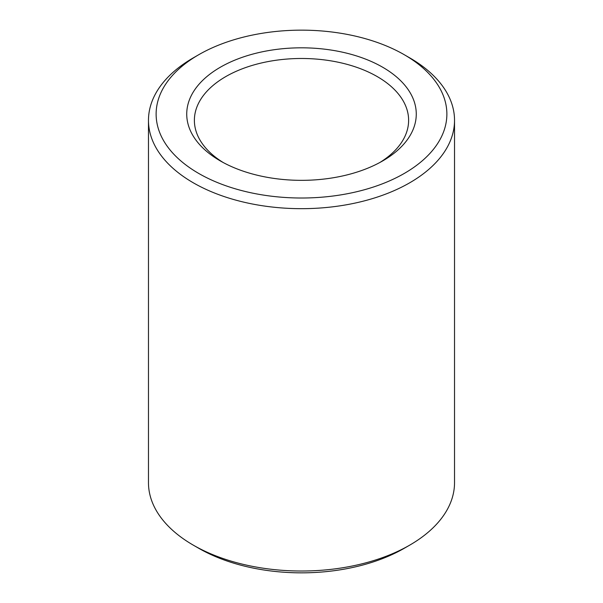 <?xml version="1.0" encoding="UTF-8"?>
<svg xmlns="http://www.w3.org/2000/svg" width="603" height="603" viewBox="0 0 603 603"><rect width="100%" height="100%" fill="white"/><g stroke="black" fill="none" stroke-linecap="round" stroke-linejoin="round"><path stroke-width="0.9" d="M223.14 162.493A107.115 61.845 180 0 1 194.385 120.329A107.115 61.845 180 0 1 260.511 63.194A107.115 61.845 180 0 1 377.244 76.596A107.115 61.845 180 0 1 408.615 120.329A107.115 61.845 180 0 1 379.86 162.493M382.656 67.227A114.766 66.262 180 0 1 382.656 160.933A114.766 66.262 180 0 1 220.344 160.933A114.766 66.262 180 0 1 220.344 67.227A114.766 66.262 180 0 1 382.656 67.227M409.708 57.858L404.296 54.737L409.708 57.858A153.026 88.347 180 0 1 454.526 120.329L454.526 482.671A153.026 88.347 180 0 1 409.708 545.142L404.296 548.263A145.376 83.93 180 0 1 198.704 548.263L193.292 545.142A153.026 88.347 180 0 1 148.474 482.671L148.474 120.329A153.026 88.347 180 0 1 193.292 57.858L198.704 54.737A145.376 83.93 180 0 1 404.296 54.73A145.376 83.93 180 0 1 404.296 54.737A145.376 83.93 180 0 1 404.296 173.43A145.376 83.93 180 0 1 198.704 173.43A145.376 83.93 180 0 1 198.704 54.737M409.708 545.142A153.026 88.347 180 0 1 193.292 545.142M454.526 120.329A153.026 88.347 180 0 1 301.5 208.676A153.026 88.347 180 0 1 148.474 120.329"/></g></svg>
